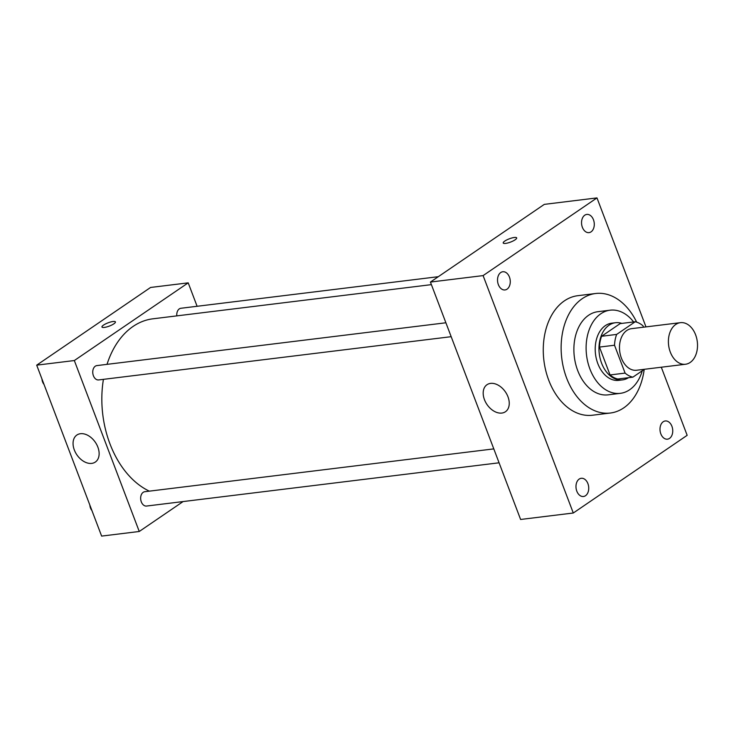 <?xml version="1.0" encoding="UTF-8"?>
<svg xmlns="http://www.w3.org/2000/svg" width="734" height="734" viewBox="0 0 734 734"><rect width="100%" height="100%" fill="white"/><g stroke="black" fill="none" stroke-linecap="round" stroke-linejoin="round"><path stroke-width="1.1" d="M675.748 324.465A20.947 14.451 -97 0 1 680.409 322.666A20.947 14.451 -97 0 1 697.3 341.695A20.947 14.451 -97 0 1 685.51 364.248A20.947 14.451 -97 0 1 669.261 348.733A20.947 14.451 -97 0 1 675.748 324.465M685.51 364.248L636.598 370.248A20.947 14.451 -97 0 1 620.349 354.733A20.947 14.451 -97 0 1 626.836 330.465A20.947 14.451 -97 0 1 631.497 328.667L680.409 322.666M632.882 377.157L617.835 379.001A28.131 19.405 -97 0 1 610.055 374.946L599.467 347.081L614.523 345.237L625.102 373.101A28.131 19.405 -97 0 0 632.882 377.157L644.415 369.285M643.516 327.19L642.993 325.813A28.131 19.405 -97 0 0 635.213 321.758L616.652 334.42A28.131 19.405 -97 0 0 614.523 345.237M635.213 321.758L620.157 323.602L601.596 336.273L616.652 334.42M599.467 347.081A28.131 19.405 -97 0 1 601.596 336.273M621.836 323.4A28.8 19.864 83 0 0 615.487 322.721A28.8 19.864 83 0 0 599.274 353.724A28.8 19.864 83 0 0 622.505 379.891A28.8 19.864 83 0 0 628.497 377.698M622.505 379.891L618.744 380.35A28.8 19.864 -97 0 1 596.403 359.018A28.8 19.864 -97 0 1 605.311 325.648A28.8 19.864 -97 0 1 611.725 323.18L615.487 322.721M610.055 374.946L625.102 373.101M633.625 321.951A41.884 28.892 83 0 0 610.128 310.188A41.884 28.892 83 0 0 586.558 355.284A41.884 28.892 83 0 0 620.331 393.341A41.884 28.892 83 0 0 642.278 370.743M610.128 310.188L597.907 311.693A41.884 28.892 83 0 0 574.327 356.788A41.884 28.892 83 0 0 608.11 394.846L620.331 393.341M636.672 322.153A60.216 41.535 83 0 0 595.669 293.499A60.216 41.535 83 0 0 561.776 358.32A60.216 41.535 83 0 0 610.339 413.031A60.216 41.535 83 0 0 644.195 369.441M610.339 413.031L592.466 415.224A60.216 41.535 -97 0 1 545.757 370.615A60.216 41.535 -97 0 1 564.391 300.857A60.216 41.535 -97 0 1 577.805 295.692L595.669 293.499M576.814 491.174A9.175 6.331 -97 0 1 581.236 478.284A9.175 6.331 -97 0 1 588.64 486.624A9.175 6.331 -97 0 1 583.475 496.496A9.175 6.331 -97 0 1 576.814 491.174M498.358 284.627A9.175 6.331 -97 0 1 502.781 271.745A9.175 6.331 -97 0 1 510.176 280.076A9.175 6.331 -97 0 1 505.01 289.948A9.175 6.331 -97 0 1 498.358 284.627M582.374 227.301A9.175 6.331 -97 0 1 586.796 214.42A9.175 6.331 -97 0 1 594.191 222.751A9.175 6.331 -97 0 1 589.026 232.632A9.175 6.331 -97 0 1 582.374 227.301M660.829 433.849A9.175 6.331 -97 0 1 665.252 420.967A9.175 6.331 -97 0 1 672.656 429.298A9.175 6.331 -97 0 1 667.49 439.171A9.175 6.331 -97 0 1 660.829 433.849M645.975 326.896L596.981 197.905L483.1 275.599L573.291 513.011L687.162 435.317L661.297 367.211M596.981 197.905L544.307 204.373L430.427 282.067L520.608 519.47L573.291 513.011M430.427 282.067L483.1 275.599M484.458 399.672A16.359 11.157 55.7 0 1 486.991 384.717A16.359 11.157 55.7 0 1 505.432 391.938A16.359 11.157 55.7 0 1 505.432 411.746A16.359 11.157 55.7 0 1 484.458 399.672M503.212 243.009A7.202 1.752 159.2 0 1 504.772 241.082A7.202 1.752 159.2 0 1 511.965 237.954A7.202 1.752 159.2 0 1 516.672 237.889A7.202 1.752 159.2 0 1 510.561 242.082A7.202 1.752 159.2 0 1 503.212 243A7.202 1.752 159.2 0 1 504.772 241.082A7.202 1.752 159.2 0 1 511.956 237.963A7.202 1.752 159.2 0 1 516.672 237.889M107.017 364.358A89.016 61.399 -97 0 1 133.065 326.447A89.016 61.399 -97 0 1 152.892 318.813L431.409 284.636M149.332 491.147A89.016 61.399 -97 0 1 103.421 379.359M445.896 322.776L96.888 365.596A7.23 4.982 83 0 0 92.823 373.377A7.23 4.982 83 0 0 98.65 379.937L451.181 336.686M176.821 315.877A7.23 4.982 -97 0 1 179.298 308.895A7.23 4.982 -97 0 1 180.903 308.271L438.308 276.69M499.083 462.796L146.552 506.047A7.23 4.982 -97 0 1 140.946 500.698A7.23 4.982 -97 0 1 143.185 492.331A7.23 4.982 -97 0 1 144.791 491.707L493.799 448.887M197.107 306.289L188.207 282.847L74.327 360.541L139.258 531.48L183.096 501.57M139.258 531.48L101.631 536.095L36.7 365.156L150.58 287.462L188.207 282.847M36.7 365.156L74.327 360.541M80.465 433.711A16.359 11.157 55.7 0 1 96.741 444.63A16.359 11.157 55.7 0 1 95.319 462.062A16.359 11.157 55.7 0 1 76.877 454.841A16.359 11.157 55.7 0 1 76.877 435.033A16.359 11.157 55.7 0 1 80.465 433.711M103.512 325.098A7.202 1.752 159.2 0 1 110.706 321.969A7.202 1.752 159.2 0 1 115.421 321.905A7.202 1.752 159.2 0 1 109.311 326.098A7.202 1.752 159.2 0 1 101.962 327.025A7.202 1.752 159.2 0 1 103.512 325.098M101.962 327.025A7.202 1.752 159.2 0 1 103.522 325.107A7.202 1.752 159.2 0 1 110.706 321.978A7.202 1.752 159.2 0 1 115.421 321.914M45.967 389.561L41.288 377.23M43.994 384.377A7.23 4.982 -97 0 1 41.976 379.065M93.869 515.672L89.19 503.341M91.897 510.488A7.23 4.982 -97 0 1 89.878 505.175"/></g></svg>

